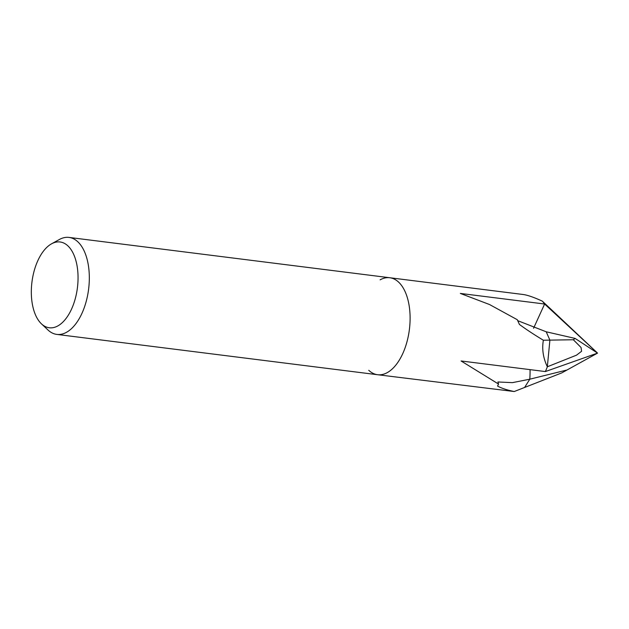 <?xml version="1.0" encoding="UTF-8"?>
<svg xmlns="http://www.w3.org/2000/svg" width="629" height="629" viewBox="0 0 629 629"><rect width="100%" height="100%" fill="white"/><g stroke="black" fill="none" stroke-linecap="round" stroke-linejoin="round"><path stroke-width="0.94" d="M380.113 279.842A48.873 25.899 97.2 0 1 389.791 277.743A48.873 25.899 97.2 0 1 409.031 304.979A48.873 25.899 97.2 0 1 402.749 353.632A48.873 25.899 97.2 0 1 377.604 374.727A48.873 25.899 97.2 0 1 368.743 370.3A48.873 25.899 97.2 0 0 402.741 353.632A48.873 25.899 97.2 0 1 377.604 374.727L56.822 334.408A48.873 25.899 97.2 0 1 47.961 329.973L41.459 323.856A43.236 22.911 97.2 0 1 37.842 260.642A43.236 22.911 97.2 0 1 51.515 243.84A43.236 22.911 97.2 0 1 75.511 259.297A43.236 22.911 97.2 0 1 71.541 309.114A43.236 22.911 97.2 0 1 41.459 323.856M517.753 320.68L546.208 331.79L575.11 338.418L573.349 339.754L581.054 347.491L581.573 351.289L576.518 355.165L547.34 366.778C543.149 357.917 541.828 349.064 543.37 340.226L549.895 340.124L547.34 366.778A48.873 25.899 97.2 0 1 545.367 371.558A48.873 25.899 97.2 0 1 545.367 371.566L461.081 360.967L498.538 384.06L497.916 381.976L512.391 382.644L529.799 379.193L524.586 387.472L561.799 372.887L597.55 353.113L561.799 372.887M543.37 340.226C534.123 334.659 526.151 329.407 519.444 324.462L517.258 319.697L489.511 304.522L460.334 293.428L544.62 304.019L533.549 328.299M402.749 353.632A48.873 25.899 97.2 0 0 409.031 304.979A48.873 25.899 97.2 0 0 389.791 277.743L523.139 294.498C527.479 295.072 533.864 297.281 542.316 301.142A48.873 25.899 97.2 0 1 544.62 304.019L597.55 353.113L575.11 338.426M51.515 243.84L59.33 239.515A48.873 25.899 97.2 0 1 69.009 237.416A48.873 25.899 97.2 0 1 88.249 264.652A48.873 25.899 97.2 0 1 81.967 313.305A48.873 25.899 97.2 0 1 56.822 334.408M556.24 314.193L597.55 353.113L545.367 371.558A48.873 25.899 97.2 0 0 547.34 366.778L549.895 340.124L546.208 331.79L549.895 340.124L573.349 339.754M530.05 369.64A63.537 33.667 97.2 0 1 529.799 379.193A63.537 33.667 -82.8 0 0 530.058 369.64M377.604 374.727L514.231 391.529L524.586 387.472L529.799 379.193L566.304 370.159M514.231 391.529C507.1 390.074 501.549 388.258 497.563 386.064L498.538 384.06M556.209 314.17L542.324 301.157M389.791 277.743L69.009 237.416"/></g></svg>
